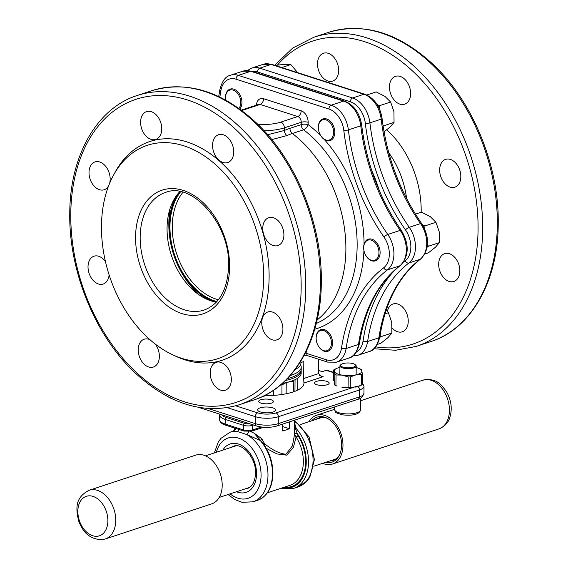<?xml version="1.0" encoding="UTF-8"?>
<svg xmlns="http://www.w3.org/2000/svg" width="568" height="568" viewBox="0 0 568 568"><rect width="100%" height="100%" fill="white"/><g stroke="black" fill="none" stroke-linecap="round" stroke-linejoin="round"><path stroke-width="0.85" d="M280.528 384.976L281.998 384.976L286.038 382.626M287.671 382.236L293.784 381.092L293.734 380.276M281.43 384.209L283.155 383.208M297.824 378.11L297.696 390.11M265.554 395.023L265.547 395.612M281.998 384.976L281.898 394.504M286.244 382.584L286.123 393.766M293.784 381.092L293.67 391.764M289.361 421.896L289.289 428.712A30.125 9.798 -179.4 0 1 286.201 429.919A30.125 9.798 -179.4 0 1 282.53 430.942L282.601 424.126M250.495 431.453L254.187 433.214L261.749 438.695L264.51 443.601C272.079 449.955 279.229 453.512 285.945 454.272L292.428 445.873L294.458 434.903L294.607 420.171M267.421 492.775L290.049 485.313A32.568 22.301 -108.3 0 0 303.355 461.933A32.568 22.301 -108.3 0 0 296.084 436.962L293.45 447.193L286.804 455.167L276.928 453.938L266.328 448.365M294.465 433.618A1.626 0.483 -179.5 0 1 295.552 433.256A1.626 0.483 -179.5 0 1 297.178 433.377L298.022 435.72A1.626 0.419 -32.7 0 1 296.084 436.962L294.444 433.902M294.579 423.053L296.24 428.556A1.626 0.625 138.6 0 0 295.743 428.79A1.626 0.866 -6.5 0 1 294.522 428.506M261.749 438.695L260.577 440.392L261.763 441.641C269.097 450.985 272.825 461.656 272.938 473.669C272.448 487.507 267.308 496.396 257.517 500.33A36.636 25.091 -108.3 0 0 272.484 474.024A36.636 25.091 -108.3 0 0 260.187 440.448L254.187 433.214L260.577 440.392A1.626 0.625 138.6 0 0 260.187 440.448L246.746 434.527L237.034 431.403L232.518 431.566M289.289 428.712L282.573 426.561M263.396 443.764A1.626 0.532 -1.2 0 1 264.51 443.601L264.276 445.028M294.551 425.751L296.24 428.556A36.636 25.091 71.7 0 1 308.545 462.132A36.636 25.091 71.7 0 1 293.578 488.43L298.086 486.946A36.636 25.091 -108.3 0 0 313.053 460.648A36.636 25.091 -108.3 0 0 294.593 421.442M239.071 429.5A3.259 2.712 -79.4 0 1 237.034 431.403A36.636 25.091 71.7 0 0 230.054 432.227L233.278 431.119L236.167 428.57M248.663 431.63A3.259 1.363 -67.8 0 1 246.746 434.527A36.636 25.091 71.7 0 1 267.982 475.515A36.636 25.091 71.7 0 1 253.008 501.814L257.517 500.33M294.543 426.199L297.178 433.377M282.821 487.692A35.01 23.977 -108.3 0 0 306.244 462.125A35.01 23.977 -108.3 0 0 297.199 433.462A1.626 0.454 -2.5 0 0 295.559 433.427A1.626 0.454 -2.5 0 0 294.465 433.831M264.454 443.793A1.626 0.454 -2.5 0 0 263.509 443.927M287.373 378.593A36.189 11.772 0.6 0 0 301.203 369.505L301.232 367.24A36.189 11.772 0.6 0 0 300.536 364.89M290.177 375.562A36.189 11.772 0.6 0 0 301.232 367.24M301.125 370.237A36.189 11.772 -179.4 0 1 301.189 370.968A36.189 11.772 -179.4 0 1 285.491 380.482M301.189 370.968L301.168 373.24A36.189 11.772 -179.4 0 1 282.438 383.329M308.921 421.726A25.645 17.565 71.7 0 1 316.426 415.307A25.645 17.565 71.7 0 1 337.257 425.957A25.645 17.565 71.7 0 1 341.482 454.393A25.645 17.565 71.7 0 1 332.493 464.02A25.645 17.565 71.7 0 1 322.645 463.325M311.697 420.81A23.707 16.238 71.7 0 1 326.586 417.991A23.707 16.238 71.7 0 1 340.196 453.278A23.707 16.238 71.7 0 1 339.068 455.813A23.707 16.238 71.7 0 1 325.421 462.409M316.149 419.34A22.393 15.336 71.7 0 1 319.024 417.885A22.393 15.336 71.7 0 1 327.324 418.36M339.437 455.082A22.393 15.336 71.7 0 1 333.054 460.407A22.393 15.336 71.7 0 1 329.873 460.939M97.717 536.206A20.796 14.243 -108.3 0 0 107.068 513.99A20.796 14.243 -108.3 0 0 88.004 495.921A20.796 14.243 -108.3 0 0 78.654 518.137A20.796 14.243 -108.3 0 0 97.717 536.206M105.257 538.982L211.715 503.866A25.645 17.565 -108.3 0 0 220.81 475.466A25.645 17.565 -108.3 0 0 197.692 454.67A25.645 17.565 -108.3 0 0 195.648 455.153L89.183 490.269C74.344 497.809 76.098 509.304 78.597 520.792C83.269 533.544 91.278 539.813 102.63 539.6L105.257 538.982A25.645 17.565 -108.3 0 0 114.353 510.589A25.645 17.565 -108.3 0 0 91.235 489.786A25.645 17.565 -108.3 0 0 89.183 490.269M415.449 214.157L421.513 212.162L430.338 216.692L435.947 222.287L439.27 231.929L439.376 242.628L428.4 246.249L427.25 247.087M439.376 242.628L435.478 247.208L428.371 252.845L424.907 253.988M422.528 224.878L424.97 225.908L424.701 228.975M435.947 222.287L424.97 225.908M427.555 244.517L428.4 246.249M281.778 67.564L290.83 64.575L285.136 64.283L275.104 65.419M290.83 64.575L297.71 72.732M366.8 94.998L376.186 91.902L385.012 96.432L390.621 102.027L393.943 111.669L394.05 122.368L383.088 125.989M394.05 122.368L390.159 126.948L384.053 131.861M377.202 104.626L379.644 105.648L379.381 108.722M390.621 102.027L379.644 105.648M386.219 310.036L388.413 312.719L391.735 322.361L391.842 333.068L380.865 336.689L379.715 337.52M391.842 333.068L387.951 337.64L380.837 343.285L377.372 344.428M388.413 312.719L384.99 313.848M380.091 335.099L380.865 336.689M351.308 363.236A7.49 2.435 0.6 0 0 341.056 364.493A7.49 2.435 0.6 0 0 344.861 367.574A7.49 2.435 0.6 0 0 353.118 367.255A7.49 2.435 0.6 0 0 355.128 364.642A7.49 2.435 0.6 0 0 351.308 363.236M355.128 364.642L355.731 365.188A8.144 2.648 -179.4 0 1 356.221 366.104A8.144 2.648 -179.4 0 1 344.57 368.376A8.144 2.648 -179.4 0 1 339.934 365.934A8.144 2.648 -179.4 0 1 340.445 365.032L341.056 364.493M335.262 385.31A15.386 5.005 -179.4 0 1 334.666 385.005L334.779 374.376A15.386 5.005 0.6 0 0 335.368 374.681A15.386 5.005 0.6 0 0 336.029 374.972L335.915 385.601A15.386 5.005 -179.4 0 1 335.51 385.423A15.386 5.005 -179.4 0 1 335.262 385.31M334.105 383.663L334.666 385.005M356.2 367.546A13.838 4.501 -179.4 0 1 359.168 368.54A13.838 4.501 -179.4 0 1 359.395 368.646A13.838 4.501 -179.4 0 1 361.816 370.861L362.363 373.886L362.256 384.515A15.386 5.005 -179.4 0 1 361.319 385.154L361.425 374.525L355.909 374.873L350.378 376.911L350.264 387.539L352.756 387.582M341.993 387.433L348.077 387.582L348.191 376.953L342.121 375.114A13.838 4.501 -179.4 0 0 355.909 374.873A13.838 4.501 -179.4 0 0 361.816 370.861L361.255 369.519A15.386 5.005 0.6 0 0 360.659 369.214A15.386 5.005 0.6 0 0 360.403 369.094A15.386 5.005 0.6 0 0 360.147 368.98M334.779 374.376L333.664 370.002A15.386 5.005 0.6 0 1 334.602 369.37L336.689 368.412M333.664 370.002L333.551 380.631M339.92 367.375A13.838 4.501 -179.4 0 0 336.938 368.305A13.838 4.501 -179.4 0 0 334.232 371.344A13.838 4.501 -179.4 0 0 342.121 375.114L336.029 374.972M355.781 387.191L361.319 385.154M348.191 376.953A15.386 5.005 0.6 0 0 350.378 376.911M361.425 374.525A15.386 5.005 0.6 0 0 362.363 373.886M350.264 387.539A15.386 5.005 -179.4 0 1 348.077 387.582M294.941 391.302L295.062 379.68M273.506 395.378L273.556 390.244M273.087 411.999A8.953 2.911 -179.4 0 1 263.268 412.588A8.953 2.911 -179.4 0 1 257.666 409.826A8.953 2.911 -179.4 0 1 260.158 407.845A8.953 2.911 -179.4 0 1 269.977 407.256A8.953 2.911 -179.4 0 1 275.579 410.018A8.953 2.911 -179.4 0 1 273.087 411.999M271.362 403.145A7.327 2.386 -179.4 0 1 263.332 403.628A7.327 2.386 -179.4 0 1 258.745 401.37A7.327 2.386 -179.4 0 1 260.783 399.744A7.327 2.386 -179.4 0 1 268.82 399.261A7.327 2.386 -179.4 0 1 273.4 401.519A7.327 2.386 -179.4 0 1 271.362 403.145M327.14 384.749A7.327 2.386 -179.4 0 1 319.109 385.232A7.327 2.386 -179.4 0 1 314.523 382.967A7.327 2.386 -179.4 0 1 316.561 381.348A7.327 2.386 -179.4 0 1 324.598 380.865A7.327 2.386 -179.4 0 1 329.177 383.123A7.327 2.386 -179.4 0 1 327.14 384.749M149.895 339.643A14.654 10.039 -108.3 0 0 144.194 339.217A14.654 10.039 -108.3 0 0 138.209 349.739A14.654 10.039 -108.3 0 0 153.381 367.049A14.654 10.039 -108.3 0 0 159.367 356.534A14.654 10.039 -108.3 0 0 155.227 344.052M231.332 379.644A14.654 10.039 -108.3 0 0 216.167 362.327A14.654 10.039 -108.3 0 0 210.181 372.849A14.654 10.039 -108.3 0 0 225.347 390.166A14.654 10.039 -108.3 0 0 231.332 379.644M282.921 329.319A14.654 10.039 -108.3 0 0 267.755 312.002A14.654 10.039 -108.3 0 0 261.763 322.525A14.654 10.039 -108.3 0 0 276.935 339.841A14.654 10.039 -108.3 0 0 282.921 329.319M283.908 235.038A14.654 10.039 -108.3 0 0 268.742 217.721A14.654 10.039 -108.3 0 0 262.757 228.244A14.654 10.039 -108.3 0 0 277.922 245.561A14.654 10.039 -108.3 0 0 283.908 235.038M233.718 152.032A14.654 10.039 -108.3 0 0 218.552 134.715A14.654 10.039 -108.3 0 0 212.56 145.238A14.654 10.039 -108.3 0 0 227.732 162.547A14.654 10.039 -108.3 0 0 233.718 152.032M161.752 128.915A14.654 10.039 -108.3 0 0 146.579 111.605A14.654 10.039 -108.3 0 0 140.594 122.12A14.654 10.039 -108.3 0 0 155.76 139.437A14.654 10.039 -108.3 0 0 161.752 128.915M109.588 183.4A14.654 10.039 -108.3 0 0 110.164 179.239A14.654 10.039 -108.3 0 0 94.991 161.923A14.654 10.039 -108.3 0 0 89.006 172.445A14.654 10.039 -108.3 0 0 104.171 189.762A14.654 10.039 -108.3 0 0 108.644 185.771M105.456 261.621A14.654 10.039 -108.3 0 0 94.004 256.204A14.654 10.039 -108.3 0 0 88.019 266.726A14.654 10.039 -108.3 0 0 103.184 284.043A14.654 10.039 -108.3 0 0 109.106 274.876M300.912 362.547L303.823 361.582L303.646 378.522L318.598 373.595L318.747 359.274M319.614 375.54L323.171 376.683L303.944 383.024L303.646 378.522M303.944 383.024A39.078 12.709 -179.4 0 1 303.951 383.315A39.078 12.709 -179.4 0 1 265.767 395.619L261.152 397.139M264.596 395.505L265.767 395.619M298.306 389.797A39.078 12.709 0.6 0 0 297.703 389.478M263.687 278.043A112.357 76.95 71.7 0 1 172.494 354.709A112.357 76.95 71.7 0 1 101.48 225.95A112.357 76.95 71.7 0 1 113.366 175.448A112.357 76.95 71.7 0 1 205.084 156.406A112.357 76.95 71.7 0 1 263.687 278.043M113.366 175.448L115.006 172.416A115.176 78.881 71.7 0 1 209.024 152.891A115.176 78.881 71.7 0 1 269.104 277.582A115.176 78.881 71.7 0 1 175.626 356.171L172.494 354.709M216.323 302.169A61.877 42.38 71.7 0 1 211.119 300.898A61.877 42.38 71.7 0 1 167.063 228.038A61.877 42.38 71.7 0 1 179.85 191.601M267.656 134.744L284.312 130.491A4.885 3.216 -113.3 0 0 286.932 135.567L271.767 139.629M295.119 369.519A35.827 11.651 0.6 0 0 300.905 363.264L300.926 360.978M323.171 376.683L321.197 376.378L318.598 373.595M257.907 124.392A26.057 8.47 0.6 0 0 280.862 122.106L297.76 116.532A4.885 3.344 -108.3 0 1 301.239 122.283L284.334 127.857L284.312 130.491A109.07 71.121 -72.2 0 1 289.95 128.34L301.217 124.626L301.239 122.283A4.885 1.59 -179.4 0 1 308.147 122.305L308.119 124.641A4.885 2.528 -53 0 1 303.596 129.795L292.328 133.508A109.915 75.274 71.7 0 1 345.876 249.785A109.915 75.274 71.7 0 1 317.086 320.004M318.627 370.457L322.262 371.621L326.209 370.322A3.259 2.123 -72.2 0 1 327.175 370.3L333.643 372.381M387.411 311.385A14.654 10.039 71.7 0 1 393.084 303.972A14.654 10.039 71.7 0 1 408.25 321.282A14.654 10.039 71.7 0 1 402.265 331.804A14.654 10.039 71.7 0 1 392.168 328.091M317.505 63.765A14.654 10.039 71.7 0 1 323.497 53.243A14.654 10.039 71.7 0 1 338.663 70.56A14.654 10.039 71.7 0 1 332.678 81.075A14.654 10.039 71.7 0 1 317.505 63.765M389.478 86.876A14.654 10.039 71.7 0 1 395.463 76.353A14.654 10.039 71.7 0 1 410.636 93.67A14.654 10.039 71.7 0 1 404.65 104.192A14.654 10.039 71.7 0 1 389.478 86.876M439.667 169.889A14.654 10.039 71.7 0 1 445.66 159.367A14.654 10.039 71.7 0 1 460.825 176.683A14.654 10.039 71.7 0 1 454.84 187.199A14.654 10.039 71.7 0 1 439.667 169.889M438.681 264.17A14.654 10.039 71.7 0 1 444.673 253.647A14.654 10.039 71.7 0 1 459.839 270.964A14.654 10.039 71.7 0 1 453.853 281.479A14.654 10.039 71.7 0 1 438.681 264.17M371.713 170.521A116.433 79.74 71.7 0 1 379.403 190.855M211.864 301.125A65.043 44.545 71.7 0 1 169.129 225.872A65.043 44.545 71.7 0 1 176.889 195.087M238.922 108.431A10.586 7.249 -108.3 0 0 240.15 98.25A10.586 7.249 -108.3 0 0 233.455 90.177A10.586 7.249 -108.3 0 0 225.539 98.811A10.586 7.249 -108.3 0 0 225.695 100.103M225.524 98.676A11.396 7.803 71.7 0 1 225.517 98.527A11.396 7.803 71.7 0 1 230.132 89.105A11.396 7.803 71.7 0 1 234.037 89.226A11.396 7.803 71.7 0 1 241.293 98.058A11.396 7.803 71.7 0 1 239.788 109.049M332.763 127.324A10.586 7.249 -108.3 0 0 323.803 119.649A10.586 7.249 -108.3 0 0 318.392 128.631A10.586 7.249 -108.3 0 0 319.23 132.543A10.586 7.249 -108.3 0 0 320.657 135.504A10.586 7.249 -108.3 0 0 330.562 139.373A10.586 7.249 -108.3 0 0 332.763 127.324M318.385 128.496A11.396 7.803 71.7 0 1 318.371 128.347A11.396 7.803 71.7 0 1 322.986 118.925A11.396 7.803 71.7 0 1 333.849 126.941A11.396 7.803 71.7 0 1 330.129 140.573A11.396 7.803 71.7 0 1 320.813 135.745A11.396 7.803 71.7 0 1 320.735 135.617M377.777 257.524A10.586 7.249 -108.3 0 0 375.412 242.948A10.586 7.249 -108.3 0 0 364.869 242.863A10.586 7.249 -108.3 0 0 363.719 248.891A10.586 7.249 -108.3 0 0 365.984 255.756A10.586 7.249 -108.3 0 0 377.777 257.524M363.712 248.749A11.396 7.803 71.7 0 1 363.697 248.606A11.396 7.803 71.7 0 1 364.933 242.11A11.396 7.803 71.7 0 1 368.312 239.178A11.396 7.803 71.7 0 1 378.032 244.68A11.396 7.803 71.7 0 1 378.835 257.9A11.396 7.803 71.7 0 1 375.455 260.833A11.396 7.803 71.7 0 1 366.14 256.005A11.396 7.803 71.7 0 1 366.062 255.877M323.476 350.562A10.586 7.249 -108.3 0 0 331.421 343.356A10.586 7.249 -108.3 0 0 324.101 330.69A10.586 7.249 -108.3 0 0 316.184 339.33A10.586 7.249 -108.3 0 0 318.456 346.196A10.586 7.249 -108.3 0 0 323.476 350.562M316.177 339.188A11.396 7.803 71.7 0 1 316.163 339.039A11.396 7.803 71.7 0 1 320.785 329.618A11.396 7.803 71.7 0 1 324.69 329.738A11.396 7.803 71.7 0 1 332.415 340.693A11.396 7.803 71.7 0 1 327.921 351.265A11.396 7.803 71.7 0 1 324.016 351.145A11.396 7.803 71.7 0 1 318.605 346.437A11.396 7.803 71.7 0 1 318.527 346.317M221.69 414.775A16.287 5.297 0.6 0 0 226.341 417.523L244.581 423.38A4.885 1.59 0.6 0 0 249.693 423.771M298.022 435.72A34.194 23.416 71.7 0 1 305.655 461.94A34.194 23.416 71.7 0 1 284.39 487.174M244.801 489.005A22.23 15.222 -108.3 0 0 247.371 488.501C252.306 486.783 255.032 481.707 255.543 473.265C256.367 457.815 241.741 442.202 233.441 446.285A22.23 15.222 -108.3 0 0 231.077 447.406M222.819 450.133A25.482 17.452 71.7 0 1 243.58 446.682A25.482 17.452 71.7 0 1 256.544 474.046A25.482 17.452 71.7 0 1 236.536 491.732M230.061 493.869A31.751 21.747 -108.3 0 0 261.074 475.494A31.751 21.747 -108.3 0 0 241.869 439.54A31.751 21.747 -108.3 0 0 216.337 452.27M219.631 419.78C219.788 422.173 221.839 423.991 225.773 425.233A1.626 1.065 107.8 0 1 225.148 424.055L225.198 419.433A17.913 5.822 -179.4 0 1 219.681 415.158L219.631 419.78A17.913 5.822 0.6 0 0 225.148 424.055L243.395 429.912L243.445 425.297L225.198 419.433A1.626 1.065 107.8 0 1 226.341 417.523M253.569 425.013L252.654 425.318L252.604 429.94L261.429 427.022M252.568 424.694A1.626 1.115 71.7 0 1 252.654 425.318A6.511 2.116 -179.4 0 1 243.445 425.297A1.626 1.065 107.8 0 1 244.581 423.38M225.773 425.233L244.02 431.091A1.626 1.065 107.8 0 1 243.395 429.912A6.511 2.116 0.6 0 0 252.604 429.94A1.626 1.115 71.7 0 1 251.936 431.105L263.616 427.257M447.939 419.276A25.645 17.565 71.7 0 1 438.95 428.904C444.666 426.426 448.266 422.713 449.742 417.75C452.469 409.052 451.39 400.376 446.505 391.714C441.059 384.358 436.48 377.685 422.883 380.191A25.645 17.565 71.7 0 1 443.714 390.841A25.645 17.565 71.7 0 1 447.939 419.276M360.644 409.812C359.48 414.264 353.452 415.954 342.561 414.867C333.487 412.048 336.377 413.128 334.595 409.535A13.029 4.239 0.6 0 0 342.014 413.447A13.029 4.239 0.6 0 0 360.644 409.812L360.772 398.047M140.168 236.913A61.877 42.38 -108.3 0 0 204.224 310.021C219.376 304.256 227.498 289.687 228.599 266.321C230.58 224.445 191.892 181.185 165.451 192.488A61.877 42.38 -108.3 0 0 140.168 236.913M229.6 267.095A65.135 44.609 71.7 0 1 181.938 313.593A65.135 44.609 71.7 0 1 135.567 236.899A65.135 44.609 71.7 0 1 183.23 190.408A65.135 44.609 71.7 0 1 229.6 267.095M253.882 399.95A162.838 111.52 -108.3 0 0 320.409 283.056A162.838 111.52 -108.3 0 0 151.855 90.667L137.207 95.495A162.838 111.52 71.7 0 1 305.761 287.891A162.838 111.52 71.7 0 1 239.227 404.778L253.882 399.95C294.274 387.241 321.19 339.55 321.31 282.331C322.368 224.992 296.354 160.765 256.864 123.377C222.358 91.27 187.355 80.365 151.855 90.667M70.773 213.887A159.58 109.29 -108.3 0 0 184.387 401.782A159.58 109.29 -108.3 0 0 301.154 287.877A159.58 109.29 -108.3 0 0 187.546 99.982A159.58 109.29 -108.3 0 0 70.773 213.887M306.841 350.073L306.805 353.488L326.302 359.75A21.172 14.498 -108.3 0 0 341.524 348.006A166.097 113.749 71.7 0 1 383.684 267.798A21.172 14.498 -108.3 0 0 389.321 254.201A21.172 14.498 -108.3 0 0 384.003 237.09A166.097 113.749 71.7 0 1 343.803 130.427A21.172 14.498 -108.3 0 0 328.922 109.02L236.068 79.2A21.172 14.498 -108.3 0 0 220.838 90.937A166.097 113.749 71.7 0 1 219.809 97.071M236.068 79.2A3.259 2.123 107.8 0 1 238.354 75.374L331.208 105.194A24.424 16.728 71.7 0 1 348.376 129.894A162.838 111.52 -108.3 0 0 387.788 234.47A24.424 16.728 71.7 0 1 393.922 254.215A24.424 16.728 71.7 0 1 387.419 269.899L399.815 265.81A24.424 16.728 -108.3 0 0 406.319 250.126A24.424 16.728 -108.3 0 0 400.184 230.381A162.838 111.52 71.7 0 1 360.772 125.805A24.424 16.728 -108.3 0 0 343.604 101.111L250.751 71.284A24.424 16.728 -108.3 0 0 242.856 71.185L230.459 75.274A24.424 16.728 71.7 0 1 238.354 75.374L250.751 71.284A3.259 2.123 -72.2 0 1 251.709 71.263L242.856 71.185M383.684 267.798A3.259 2.308 -127.4 0 0 387.419 269.899A162.838 111.52 -108.3 0 0 346.089 348.539L358.486 344.449A162.838 111.52 71.7 0 1 399.815 265.81A3.259 2.308 52.6 0 0 400.312 265.547C409.137 256.04 409.471 244.318 401.327 230.395A3.259 0.951 -34.9 0 0 400.184 230.381L387.788 234.47A3.259 0.951 145.1 0 0 384.003 237.09M305.314 353.154A4.885 1.59 -179.4 0 1 306.805 353.488A3.259 2.123 -72.2 0 0 308.062 355.845L327.558 362.107A3.259 2.123 -72.2 0 1 326.302 359.75M316.269 323.455A109.915 75.274 -108.3 0 0 357.144 246.072A109.915 75.274 -108.3 0 0 303.596 129.795A4.885 3.344 -108.3 0 1 301.217 124.626A4.885 1.59 -179.4 0 1 308.119 124.641A114.8 78.618 71.7 0 1 320.984 136.008M363.932 250.509A114.8 78.618 71.7 0 1 314.715 329.234M289.95 128.34A4.885 3.344 -108.3 0 0 292.328 133.508A104.427 68.096 107.8 0 0 286.932 135.567M308.147 122.305A9.77 6.688 -108.3 0 0 301.189 110.796L263.58 98.718A9.77 6.688 -108.3 0 0 256.445 105.13M324.122 139.338A114.8 78.618 71.7 0 1 364.06 244.304M235.77 405.836L257.609 412.851A3.259 2.123 107.8 0 0 255.323 416.671L255.245 423.6A16.287 5.297 0.6 0 0 278.27 423.657L359.402 396.897A16.287 5.297 0.6 0 0 363.932 393.29L364.003 386.361A16.287 5.297 -179.4 0 1 359.473 389.967L359.402 396.897A3.259 2.229 71.7 0 1 358.074 399.233L276.943 426A3.259 2.229 71.7 0 0 278.27 423.657L278.341 416.727A16.287 5.297 -179.4 0 1 255.323 416.671L227.363 407.696M208.47 408.577L255.245 423.6A3.259 2.123 107.8 0 0 256.509 425.957L198.679 407.384M357.968 386.581A3.259 2.229 71.7 0 1 359.473 389.967L278.341 416.727A3.259 2.229 71.7 0 0 276.027 412.893L357.158 386.133M257.609 412.851A13.029 4.239 0.6 0 0 276.027 412.893M333.636 372.707L326.209 370.322M341.524 348.006A3.259 1.406 -171.5 0 0 346.089 348.539A24.424 16.728 71.7 0 1 336.412 362.185L348.809 358.096A24.424 16.728 -108.3 0 0 358.486 344.449A3.259 1.406 8.5 0 0 359.395 343.661C357.151 352.366 353.623 357.173 348.809 358.096M328.922 109.02A3.259 2.123 107.8 0 1 331.208 105.194L343.604 101.111A3.259 2.123 -72.2 0 1 344.57 101.09L251.709 71.263M343.803 130.427A3.259 0.674 173.3 0 0 348.376 129.894L360.772 125.805A3.259 0.674 -6.7 0 0 361.688 125.216C359.736 113.082 354.027 105.037 344.57 101.09M280.862 122.106A4.885 3.344 71.7 0 1 284.334 127.857A30.942 10.061 -179.4 0 1 264.07 130.746M301.189 110.796A4.885 3.188 -72.2 0 1 297.76 116.532L260.151 104.455L243.246 110.029A26.057 8.47 0.6 0 0 241.819 110.54M263.58 98.718A4.885 3.188 -72.2 0 1 260.151 104.455A4.885 3.344 -108.3 0 0 258.568 104.434L258.625 104.413M243.246 110.029A4.885 3.344 -108.3 0 0 241.67 110.007L258.568 104.434M218.708 96.546L219.873 89.708A3.259 1.406 8.5 0 0 220.838 90.937M171.231 398.36A3.259 2.123 107.8 0 0 171.877 398.779L167.468 396.457M430.792 341.588A162.838 111.52 -108.3 0 0 497.327 224.694A162.838 111.52 -108.3 0 0 328.773 32.305L314.118 37.14A162.838 111.52 71.7 0 1 482.672 229.529A162.838 111.52 71.7 0 1 416.145 346.423L430.792 341.588C471.191 328.886 498.108 281.195 498.228 223.977C499.286 166.637 473.272 102.403 433.782 65.022C399.269 32.916 364.265 22.01 328.773 32.305M375.746 346.87A159.58 109.29 -108.3 0 0 478.071 229.515A159.58 109.29 -108.3 0 0 405.133 64.489A159.58 109.29 -108.3 0 0 277.603 64.887M403.536 262.16A165.508 113.352 71.7 0 1 405.154 260.882A21.328 14.612 -108.3 0 0 410.849 247.179A21.328 14.612 -108.3 0 0 405.481 229.919A165.508 113.352 71.7 0 1 365.33 123.391A21.328 14.612 -108.3 0 0 350.335 101.8L257.481 71.98A21.328 14.612 -108.3 0 0 252.384 71.483M421.676 223.593A3.259 0.951 145.1 0 0 420.533 223.579A162.249 111.115 71.7 0 1 381.178 119.145A24.587 16.841 -108.3 0 0 363.889 94.26A3.259 2.123 107.8 0 1 364.855 94.238C374.383 98.221 380.127 106.322 382.086 118.549C386.922 157.187 400.12 192.204 421.676 223.593C429.891 237.63 429.55 249.437 420.654 259.008C399.034 275.97 385.409 301.977 379.793 337.016A3.259 1.406 -171.5 0 1 378.884 337.804A162.249 111.115 71.7 0 1 420.164 259.271A24.587 16.841 -108.3 0 0 420.533 223.579L409.265 227.292A24.587 16.841 71.7 0 1 415.449 247.186A24.587 16.841 71.7 0 1 408.896 262.991A162.249 111.115 -108.3 0 0 367.617 341.524A24.587 16.841 71.7 0 1 357.875 355.277L369.143 351.556A24.587 16.841 -108.3 0 0 378.884 337.804L367.617 341.524A3.259 1.406 -171.5 0 1 363.051 340.992A165.508 113.352 71.7 0 1 395.023 269.956M382.086 118.549A3.259 0.682 173.3 0 1 381.178 119.145L369.91 122.865A162.249 111.115 -108.3 0 0 409.265 227.292A3.259 0.951 145.1 0 0 405.481 229.919M388.76 152.721A71 48.621 71.7 0 1 406.624 198.608M386.737 129.838A80.77 55.316 71.7 0 1 421.179 211.246A80.77 55.316 71.7 0 1 421.165 212.276M356.264 352.203A21.328 14.612 -108.3 0 0 363.051 340.992M420.654 259.008A3.259 2.308 -127.4 0 1 420.164 259.271L408.896 262.991A3.259 2.308 -127.4 0 1 405.154 260.882M263.091 64.34L251.816 68.061A24.587 16.841 71.7 0 1 259.768 68.16L271.035 64.44A24.587 16.841 -108.3 0 0 263.091 64.34L271.994 64.418A3.259 2.123 107.8 0 0 271.035 64.44L363.889 94.26L352.621 97.98A24.587 16.841 71.7 0 1 369.91 122.865A3.259 0.682 173.3 0 1 365.33 123.391M257.481 71.98A3.259 2.123 -72.2 0 1 259.768 68.16L352.621 97.98A3.259 2.123 -72.2 0 0 350.335 101.8M180.162 191.657A63.964 43.8 -108.3 0 0 169.626 226.213A63.964 43.8 -108.3 0 0 216.536 301.935M182.917 192.296A61.877 42.38 -108.3 0 0 172.26 226.327A61.877 42.38 -108.3 0 0 218.375 299.783M216.848 301.594A63.509 43.495 71.7 0 1 169.96 226.32A63.509 43.495 71.7 0 1 180.617 191.75M234.272 427.96L234.25 430.423M294.607 420.377L309.049 436.92L314.409 459.562L309.773 477.319L307.111 480.926L298.086 486.946M293.578 488.43L281.082 488.239M253.008 501.814L242.074 502.325L234.882 499.591L228.052 494.529M230.054 432.227L220.959 438.326L218.325 441.932L214.335 452.93M219.802 414.299L219.681 415.158M244.02 431.091L251.936 431.105M235.933 428.648L233.278 431.126M335.922 458.944L313.806 466.243M249.522 487.45L219.22 497.44M322.205 417.345L300.089 424.644M235.798 445.852L205.495 455.841M332.493 464.02L438.95 428.904M316.426 415.307L334.595 409.315M360.744 400.688L422.883 380.191M339.934 365.934L339.841 374.653M334.623 406.972L334.595 409.535M356.221 366.104L356.129 374.83M359.168 368.54L360.403 369.094M336.938 368.305L336.327 368.561M336.746 385.984L335.51 385.423M358.983 386.219L359.594 385.956M137.207 95.495C96.808 108.204 69.892 155.895 69.772 213.114C68.714 270.453 94.728 334.68 134.218 372.068C168.731 404.175 203.734 415.08 239.227 404.778M241.67 110.007L241.279 110.142M219.873 89.708C222.124 81.004 225.652 76.197 230.459 75.274M327.558 362.107L336.412 362.185M304.228 355.234L308.062 355.845M359.395 343.661C365.039 308.594 378.678 282.559 400.312 265.547M401.327 230.395C379.758 198.949 366.545 163.889 361.688 125.216M364.003 386.361L362.27 382.555M172.644 399.027L171.877 398.779M256.509 425.957C263.41 427.832 270.219 427.846 276.943 426M358.074 399.233C360.637 399.02 362.59 397.039 363.932 393.29M373.993 348.731L395.562 350.286L416.145 346.423M251.816 68.061L247.392 70.517M352.856 355.93L357.875 355.277M364.855 94.238L271.994 64.418M379.793 337.016C377.542 345.784 373.993 350.634 369.143 351.556M274.663 65.277L292.747 48.024L314.118 37.14M170.137 208.364A97.703 97.703 0 0 0 198.544 294.472"/></g></svg>
